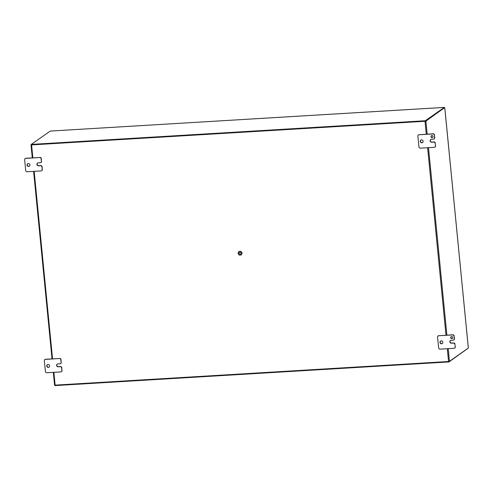 <?xml version="1.0" encoding="UTF-8"?>
<svg xmlns="http://www.w3.org/2000/svg" width="493" height="493" viewBox="0 0 493 493"><rect width="100%" height="100%" fill="white"/><g stroke="black" fill="none" stroke-linecap="round" stroke-linejoin="round"><path stroke-width="0.74" d="M54.883 385.138L54.926 385.6L448.969 361.936L448.92 361.474M468.017 348.317L448.969 361.936M447.317 348.717L448.568 361.511L55.13 385.132L53.873 372.344M32.84 157.822L31.577 144.905L425.015 121.278L426.285 134.195M31.577 144.905L31.016 144.856L31.299 144.64M444.403 107.782L425.897 121.118L425.015 121.278M54.569 385.082L53.324 372.375L54.569 385.082L55.13 385.132M448.568 361.511L449.456 361.344L468.325 348.046M425.367 121.229L425.317 120.742L444.341 107.4L50.274 131.07L31.281 144.406L31.324 144.887L425.367 121.229L444.366 107.893M444.341 107.4L444.396 107.912M31.281 144.406L425.317 120.742M240.171 254.234A1.048 1.004 54.9 0 1 239.475 252.348A1.048 1.004 54.9 0 1 241.022 252.878A1.048 1.004 54.9 0 1 240.171 254.234M237.996 253.34L239.234 255.121L241.268 254.998L242.149 253.069L240.904 251.313L238.871 251.436L237.996 253.34M27.725 163.67A1.491 1.424 -125.1 0 0 29.426 166.098M28.619 166.418A1.491 1.424 -125.1 0 0 29.826 164.483A1.491 1.424 -125.1 0 0 27.62 163.731A1.491 1.424 -125.1 0 0 28.619 166.418M41.061 170.935L27.072 171.774A1.276 1.22 54.9 0 1 25.716 170.59L24.65 159.707A1.276 1.22 54.9 0 1 25.759 158.376L39.748 157.538A1.276 1.22 54.9 0 1 41.104 158.715L41.369 161.439A1.276 1.22 54.9 0 1 40.26 162.77L38.201 162.893A1.485 1.424 -125.1 0 0 36.913 164.44L36.913 164.446A1.485 1.424 -125.1 0 0 38.491 165.821L40.543 165.697A1.276 1.22 54.9 0 1 41.905 166.88L42.17 169.604A1.276 1.22 54.9 0 1 41.061 170.935M25.759 158.376L25.963 158.235A1.276 1.22 -125.1 0 0 25.254 158.524M25.963 158.235L39.748 157.538M41.104 158.715L41.301 158.58A1.276 1.22 -125.1 0 0 39.945 157.396M41.301 158.58L41.369 161.439M40.962 162.487A1.276 1.22 -125.1 0 0 41.572 161.303M37.597 163.078A1.485 1.424 -125.1 0 0 37.111 164.305L37.111 164.305A1.485 1.424 -125.1 0 0 38.688 165.679L38.491 165.821M41.905 166.88L42.102 166.739A1.276 1.22 -125.1 0 0 40.746 165.556L38.688 165.679M42.102 166.739L42.17 169.604M41.763 170.646A1.276 1.22 -125.1 0 0 42.373 169.463M431.48 135.68A1.066 1.017 -125.1 0 0 432.694 137.411M432.09 137.664A1.066 1.017 -125.1 0 0 432.953 136.278A1.066 1.017 -125.1 0 0 431.375 135.748A1.066 1.017 -125.1 0 0 432.09 137.664M420.942 140.055A1.491 1.424 -125.1 0 0 422.643 142.483M421.835 142.804A1.491 1.424 -125.1 0 0 423.043 140.869A1.491 1.424 -125.1 0 0 420.837 140.123A1.491 1.424 -125.1 0 0 421.835 142.804M435.387 145.996A1.276 1.22 54.9 0 1 434.278 147.321L420.289 148.165A1.276 1.22 54.9 0 1 418.933 146.982L417.867 136.093A1.276 1.22 54.9 0 1 418.976 134.762L432.965 133.923A1.276 1.22 54.9 0 1 434.321 135.107L434.586 137.83A1.276 1.22 54.9 0 1 433.476 139.162L431.418 139.285A1.485 1.424 -125.1 0 0 430.13 140.832A1.485 1.424 -125.1 0 0 431.708 142.206L433.76 142.083A1.276 1.22 54.9 0 1 435.122 143.266L435.59 145.854A1.276 1.22 -125.1 0 1 435.085 146.969L434.888 147.111M430.814 139.464A1.485 1.424 -125.1 0 0 430.327 140.69L430.327 140.69A1.485 1.424 -125.1 0 0 431.905 142.064L431.708 142.206M435.122 143.266L435.59 145.854M435.319 143.124A1.276 1.22 -125.1 0 0 433.963 141.941L431.905 142.064M434.185 138.872A1.276 1.22 -125.1 0 0 434.789 137.689L434.586 137.83M434.321 135.107L434.789 137.689M434.518 134.965A1.276 1.22 -125.1 0 0 433.162 133.782L432.965 133.923M418.976 134.762L433.162 133.782M419.179 134.626A1.276 1.22 -125.1 0 0 418.471 134.909M47.433 364.66A1.491 1.424 -125.1 0 0 49.134 367.088M48.326 367.414A1.491 1.424 -125.1 0 0 49.534 365.479A1.491 1.424 -125.1 0 0 47.328 364.728A1.491 1.424 -125.1 0 0 48.326 367.414M60.768 371.932L46.78 372.77A1.276 1.22 54.9 0 1 45.424 371.586L44.358 360.703A1.276 1.22 54.9 0 1 45.467 359.372L59.456 358.528A1.276 1.22 54.9 0 1 60.812 359.711L61.077 362.435A1.276 1.22 54.9 0 1 59.967 363.766L57.909 363.889A1.485 1.424 -125.1 0 0 56.621 365.436L56.621 365.442A1.485 1.424 -125.1 0 0 58.199 366.817L60.251 366.693A1.276 1.22 54.9 0 1 61.613 367.87L61.878 370.6A1.276 1.22 54.9 0 1 60.768 371.932M45.467 359.372L45.67 359.231A1.276 1.22 -125.1 0 0 44.962 359.514M45.67 359.231L59.456 358.528M60.812 359.711L61.009 359.57A1.276 1.22 -125.1 0 0 59.653 358.393M61.009 359.57L61.077 362.435M60.67 363.477A1.276 1.22 -125.1 0 0 61.28 362.293M57.305 364.068A1.485 1.424 -125.1 0 0 56.818 365.295L56.818 365.301A1.485 1.424 -125.1 0 0 58.396 366.675L58.199 366.817M61.613 367.87L61.81 367.735A1.276 1.22 -125.1 0 0 60.454 366.552L58.396 366.675M61.81 367.735L61.878 370.6M61.471 371.642A1.276 1.22 -125.1 0 0 62.081 370.459M451.187 336.676A1.066 1.017 -125.1 0 0 452.401 338.401M451.798 338.654A1.066 1.017 -125.1 0 0 452.66 337.274A1.066 1.017 -125.1 0 0 451.083 336.737A1.066 1.017 -125.1 0 0 451.798 338.654M440.65 341.051A1.491 1.424 -125.1 0 0 442.35 343.479M441.543 343.8A1.491 1.424 -125.1 0 0 442.751 341.865A1.491 1.424 -125.1 0 0 440.545 341.113A1.491 1.424 -125.1 0 0 441.543 343.8M455.094 346.986A1.276 1.22 54.9 0 1 453.985 348.317L439.996 349.155A1.276 1.22 54.9 0 1 438.641 347.978L437.574 337.089A1.276 1.22 54.9 0 1 438.684 335.758L452.673 334.92A1.276 1.22 54.9 0 1 454.028 336.103L454.293 338.827A1.276 1.22 54.9 0 1 453.184 340.152L451.126 340.275A1.485 1.424 -125.1 0 0 449.838 341.822A1.485 1.424 -125.1 0 0 451.415 343.202L453.468 343.079A1.276 1.22 54.9 0 1 454.829 344.262L455.298 346.844A1.276 1.22 -125.1 0 1 454.792 347.966L454.595 348.107M450.522 340.46A1.485 1.424 -125.1 0 0 450.035 341.686L450.035 341.686A1.485 1.424 -125.1 0 0 451.613 343.06L451.415 343.202M454.829 344.262L455.298 346.844M455.027 344.12A1.276 1.22 -125.1 0 0 453.671 342.937L451.613 343.06M453.893 339.868A1.276 1.22 -125.1 0 0 454.497 338.685L454.293 338.827M454.028 336.103L454.497 338.685M454.226 335.961A1.276 1.22 -125.1 0 0 452.87 334.778L452.673 334.92M438.684 335.758L452.87 334.778M438.887 335.616A1.276 1.22 -125.1 0 0 438.178 335.906M52.548 358.818L34.165 171.348M427.61 147.721L445.992 335.191M31.041 144.88L32.316 157.852M33.641 171.379L52.024 358.849L33.616 171.385M449.456 361.344L448.211 348.662M446.886 335.135L428.503 147.672M427.178 134.145L425.897 121.118M444.772 107.868L468.332 348.095M444.316 107.412L50.274 131.07M31.016 144.856L32.291 157.852M468.35 348.07L444.797 107.838"/></g></svg>

